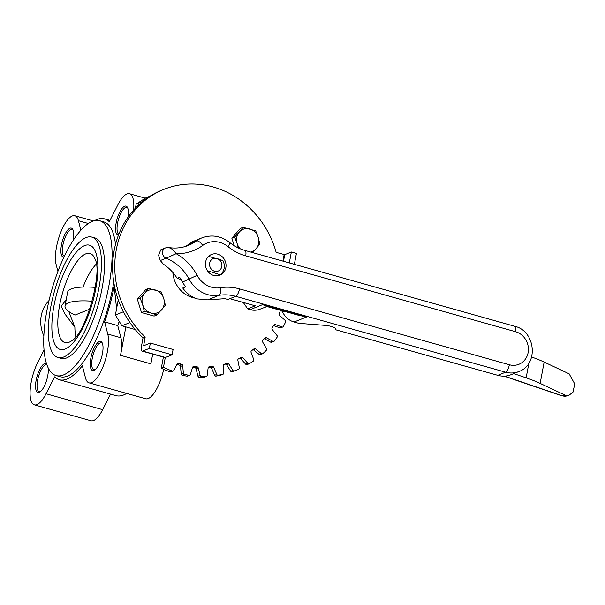 <?xml version="1.0" encoding="UTF-8"?>
<svg xmlns="http://www.w3.org/2000/svg" width="605" height="605" viewBox="0 0 605 605"><rect width="100%" height="100%" fill="white"/><g stroke="black" fill="none" stroke-linecap="round" stroke-linejoin="round"><path stroke-width="0.91" d="M116.326 249.525A89.358 81.274 68.1 0 0 145.192 336.955L143.037 337.824A89.358 81.274 68.1 0 1 114.171 250.394A89.358 81.274 68.1 0 1 161.694 190.235L163.849 189.373A89.358 81.274 68.1 0 0 116.326 249.525M163.849 189.373A89.358 81.274 68.1 0 1 276.145 252.376L284.721 254.667L291.353 251.998L296.412 253.419L294.37 264.332M145.192 336.955L143.665 345.757L150.343 343.08L149.344 348.412L142.712 351.082A6.035 2.049 105.7 0 1 142.152 351.127A6.035 2.049 105.7 0 1 141.464 346.257L143.037 337.824M150.343 343.08L173.09 349.478L172.092 354.81L165.46 357.479A6.035 2.049 105.7 0 1 165.286 357.532L163.448 367.379A105.444 95.9 68.1 0 0 172.395 371.024A1.339 1.218 68.1 0 0 173.801 370.464L177.114 363.983A1.339 1.218 -111.9 0 1 178.445 363.401L177.144 363.923M181.205 374.019L183.36 373.149A1.339 1.218 68.1 0 0 184.434 374.412L182.279 375.281A1.339 1.218 -111.9 0 1 181.205 374.019L180.532 366.418A1.339 1.218 68.1 0 0 179.541 365.178L181.697 364.316L178.445 363.401M181.697 364.316A1.339 1.218 -111.9 0 1 182.687 365.556L180.532 366.418M183.36 373.149L182.687 365.556M184.434 374.412A105.444 95.9 68.1 0 0 189.1 375.281A1.339 1.218 68.1 0 0 190.386 374.457L192.556 367.386A1.339 1.218 -111.9 0 1 193.759 366.554L192.798 366.94M197.971 376.219L200.126 375.35A1.339 1.218 68.1 0 0 201.374 376.408L199.219 377.27A1.339 1.218 -111.9 0 1 197.971 376.219L196.08 368.778A1.339 1.218 68.1 0 0 194.916 367.727L197.064 366.857L193.759 366.554M197.064 366.857A1.339 1.218 -111.9 0 1 198.236 367.908L196.08 368.778M200.126 375.35L198.236 367.908M201.374 376.408A105.444 95.9 68.1 0 0 206.063 376.401A1.339 1.218 68.1 0 0 207.175 375.342L208.135 367.893A1.339 1.218 -111.9 0 1 209.171 366.842L208.589 367.076M214.654 375.289L216.802 374.419A1.339 1.218 68.1 0 0 218.186 375.236L216.038 376.106A1.339 1.218 -111.9 0 1 214.654 375.289L211.599 368.226A1.339 1.218 68.1 0 0 210.29 367.394L212.446 366.524L209.171 366.842M212.446 366.524A1.339 1.218 -111.9 0 1 213.754 367.356L211.599 368.226M216.802 374.419L213.754 367.356M218.186 375.236A105.444 95.9 68.1 0 0 222.753 374.359A1.339 1.218 68.1 0 0 223.661 373.096L223.389 365.496A1.339 1.218 -111.9 0 1 224.228 364.255L224.031 364.339M230.732 371.251L232.887 370.381A1.339 1.218 68.1 0 0 234.369 370.941L232.214 371.81A1.339 1.218 -111.9 0 1 230.732 371.251L226.61 364.785A1.339 1.218 68.1 0 0 225.204 364.202L227.359 363.333L224.228 364.255M227.359 363.333A1.339 1.218 -111.9 0 1 228.766 363.915L226.61 364.785M232.887 370.381L228.766 363.915M234.369 370.941A105.444 95.9 68.1 0 0 236.57 370.086A105.444 95.9 68.1 0 0 238.665 369.216A1.339 1.218 68.1 0 0 239.346 367.787L237.848 360.27A1.339 1.218 -111.9 0 1 238.461 358.878L241.357 357.373A1.339 1.218 -111.9 0 1 242.824 357.691L240.669 358.561A1.339 1.218 68.1 0 0 239.898 358.13M247.263 364.512A1.339 1.218 -111.9 0 1 245.728 364.233L247.884 363.371L242.824 357.691M247.884 363.371A1.339 1.218 68.1 0 0 249.411 363.65A105.444 95.9 68.1 0 0 253.321 361.124A1.339 1.218 68.1 0 0 253.752 359.582L251.067 352.367A1.339 1.218 -111.9 0 1 251.438 350.862L254.017 348.828A1.339 1.218 -111.9 0 1 255.491 348.873L253.336 349.735A1.339 1.218 68.1 0 0 253.071 349.569M261.345 353.585A1.339 1.218 68.1 0 0 262.54 353.789L260.392 354.651A1.339 1.218 -111.9 0 1 259.19 354.447L261.345 353.585L255.491 348.873M262.54 353.789A1.339 1.218 68.1 0 0 262.88 353.577A105.444 95.9 68.1 0 0 266.268 350.34A1.339 1.218 68.1 0 0 266.434 348.714L262.653 342.029A1.339 1.218 -111.9 0 1 262.767 340.464L264.945 337.953A1.339 1.218 -111.9 0 1 266.389 337.726L264.476 338.49M272.847 341.326A1.339 1.218 68.1 0 0 273.861 341.401L271.713 342.271A1.339 1.218 -111.9 0 1 270.7 342.196L272.847 341.326L266.389 337.726M273.861 341.401A1.339 1.218 68.1 0 0 274.345 341.038A105.444 95.9 68.1 0 0 277.12 337.174A1.339 1.218 68.1 0 0 277.022 335.525L272.25 329.574A1.339 1.218 -111.9 0 1 272.106 327.993L273.823 325.082A1.339 1.218 -111.9 0 1 275.192 324.59L273.778 325.15M282.059 326.972A1.339 1.218 68.1 0 0 282.875 326.957L280.72 327.827A1.339 1.218 -111.9 0 1 279.911 327.842L282.059 326.972L275.192 324.59M282.875 326.957A1.339 1.218 68.1 0 0 283.465 326.405A105.444 95.9 68.1 0 0 285.537 322.041A1.339 1.218 68.1 0 0 285.174 320.416L279.563 315.379A1.339 1.218 -111.9 0 1 279.17 313.829L280.365 310.615A1.339 1.218 -111.9 0 1 280.508 310.342M282.074 311.129L280.274 310.849M279.911 327.842L273.505 325.619M270.7 342.196L264.34 338.649M259.19 354.447L253.336 349.735M245.728 364.233L240.669 358.561M232.214 371.81A105.444 95.9 68.1 0 0 234.422 370.956L236.57 370.086M225.204 364.202L223.646 364.656M220.938 375.092A1.339 1.218 -111.9 0 1 220.598 375.229L222.753 374.359M216.038 376.106A105.444 95.9 68.1 0 0 220.598 375.229M210.29 367.394L208.211 367.59M206.449 376.318L204.293 377.187A1.339 1.218 -111.9 0 1 203.908 377.27L206.063 376.401M199.219 377.27A105.444 95.9 68.1 0 0 203.908 377.27M194.916 367.727L192.519 367.507M189.705 375.213L187.55 376.083A1.339 1.218 -111.9 0 1 186.953 376.144L189.1 375.281M182.279 375.281A105.444 95.9 68.1 0 0 186.953 376.144M179.541 365.178L176.887 364.429M173.204 371.016L171.056 371.878A1.339 1.218 -111.9 0 1 170.239 371.893L172.395 371.024M163.38 357.101L161.293 368.241A105.444 95.9 68.1 0 0 170.239 371.893M163.448 367.379L161.293 368.241M165.286 357.532A6.035 2.049 105.7 0 1 164.9 357.525L142.152 351.127M291.353 251.998L289.311 262.91M149.344 348.412L172.092 354.81M140.133 298.121L142.629 304.602L144.285 311.409L151.008 313.012A12.062 10.973 68.1 0 0 161.543 309.919A12.062 10.973 68.1 0 0 164.084 304.572A12.062 10.973 68.1 0 0 163.698 298.401L161.202 291.928L148.596 288.381L145.805 289.5L137.35 299.248L141.494 312.535L154.109 316.075L156.892 314.955L165.354 305.215L163.698 298.401A12.062 10.973 68.1 0 0 155.319 289.984A12.062 10.973 68.1 0 0 144.784 293.085L140.133 298.121L137.35 299.248M144.285 311.409L141.494 312.535M148.596 288.381L144.784 293.085A12.062 10.973 68.1 0 0 142.629 304.602A12.062 10.973 68.1 0 0 151.008 313.012L156.892 314.955M252.656 252.603L259.863 244.17L258.206 237.357L255.711 230.883L243.104 227.336L239.293 232.04A12.062 10.973 68.1 0 0 236.752 237.387A12.062 10.973 68.1 0 0 237.137 243.558L238.294 247.929M250.81 252.088A12.062 10.973 68.1 0 0 256.051 248.874A12.062 10.973 68.1 0 0 258.206 237.357A12.062 10.973 68.1 0 0 249.827 228.94A12.062 10.973 68.1 0 0 239.293 232.04L234.642 237.077L237.137 243.558A12.062 10.973 68.1 0 0 240.253 248.806M243.104 227.336L240.314 228.456L231.851 238.204L234.196 245.69M234.642 237.077L231.851 238.204M63.699 357.018A62.549 21.288 -74.3 0 0 97.367 295.316A62.549 21.288 -74.3 0 0 91.809 237.092A62.549 21.288 -74.3 0 0 86.054 237.599A62.549 21.288 -74.3 0 0 52.385 299.293A62.549 21.288 -74.3 0 0 57.944 357.525A62.549 21.288 -74.3 0 0 63.699 357.018M85.744 253.873A46.267 15.745 -74.3 0 0 60.674 300.216A46.267 15.745 -74.3 0 0 65.438 342.687A46.267 15.745 -74.3 0 0 69.212 342.196A46.267 15.745 -74.3 0 0 72.721 340.055C86.023 332.001 102.426 273.279 95.31 259.696A46.267 15.745 -74.3 0 0 90.47 253.654A46.267 15.745 -74.3 0 0 85.744 253.873M68.804 311.514L74.884 327.192A44.679 15.208 -74.3 0 0 75.837 336.841M96.293 264.06A44.679 15.208 -74.3 0 0 83.044 287.057M66.217 299.725L61.241 306.115L64.78 313.776L74.884 327.192M126.695 393.431A83.558 28.443 105.7 0 1 123.647 394.974A83.558 28.443 105.7 0 1 115.963 395.647L59.343 379.736A83.558 28.443 -74.3 0 0 67.026 379.055A83.558 28.443 -74.3 0 0 82.34 365.723L85.487 377.883A27.928 9.506 105.7 0 0 89.071 382.852A27.928 9.506 105.7 0 0 91.642 382.625A27.928 9.506 105.7 0 0 104.673 362.168A27.928 9.506 105.7 0 0 107.773 334.058L104.62 321.898L117.763 325.588A83.558 28.443 -74.3 0 0 119.215 321.346M110.564 394.135L102.653 409.676L46.033 393.757L54.616 376.877A83.558 28.443 -74.3 0 0 59.343 379.736M60.205 358.16A62.595 21.304 -74.3 0 0 60.969 358.417A62.595 21.304 -74.3 0 0 66.724 357.91A62.595 21.304 -74.3 0 0 100.422 296.17A62.595 21.304 -74.3 0 0 94.849 237.901A62.595 21.304 -74.3 0 0 94.062 237.727M99.326 341.575A15.08 5.135 105.7 0 1 102.222 342.944A15.08 5.135 105.7 0 1 101.572 357.358A15.08 5.135 105.7 0 1 94.614 370.003A15.08 5.135 105.7 0 1 93.934 370.366A15.08 5.135 105.7 0 1 90.81 358.311A15.08 5.135 105.7 0 1 99.326 341.575M102.502 343.64A13.96 4.749 -74.3 0 0 101.421 342.816A13.96 4.749 -74.3 0 0 100.135 342.929A13.96 4.749 -74.3 0 0 92.618 356.7A13.96 4.749 -74.3 0 0 93.858 369.693A13.96 4.749 -74.3 0 0 95.144 369.579A13.96 4.749 -74.3 0 0 95.212 369.557M63.941 257.193A15.08 5.135 105.7 0 1 61.627 244.14A15.08 5.135 105.7 0 1 69.976 228.229A15.08 5.135 105.7 0 1 72.872 229.597A15.08 5.135 105.7 0 1 73.023 240.639M73.152 230.293A13.96 4.749 -74.3 0 0 72.071 229.469A13.96 4.749 -74.3 0 0 70.785 229.582A13.96 4.749 -74.3 0 0 63.321 243.134A13.96 4.749 -74.3 0 0 64.364 256.301M48.279 368.067A15.08 5.135 105.7 0 1 47.765 375.637A15.08 5.135 105.7 0 1 39.93 392.01A15.08 5.135 105.7 0 1 36.134 380.311A15.08 5.135 105.7 0 1 46.517 363.681M46.933 364.883A13.96 4.749 -74.3 0 0 46.736 364.815A13.96 4.749 -74.3 0 0 37.578 380.424A13.96 4.749 -74.3 0 0 39.181 391.7A13.96 4.749 -74.3 0 0 40.535 391.556M118.444 235.201A15.08 5.135 105.7 0 1 116.145 222.958A15.08 5.135 105.7 0 1 121.718 208.861A15.08 5.135 105.7 0 1 127.549 207.591A15.08 5.135 105.7 0 1 127.957 217.233M127.829 208.286A13.96 4.749 -74.3 0 0 126.747 207.462A13.96 4.749 -74.3 0 0 117.589 223.071A13.96 4.749 -74.3 0 0 118.837 234.196M102.653 409.676A27.928 9.506 105.7 0 1 93.578 420.551A27.928 9.506 105.7 0 1 91.015 420.777L34.387 404.858A27.928 9.506 105.7 0 1 30.25 389.121A27.928 9.506 105.7 0 1 37.858 362.191L44.044 350.038M46.033 393.757A27.928 9.506 105.7 0 1 36.958 404.632A27.928 9.506 105.7 0 1 34.387 404.858M163.668 369.315A27.928 9.506 105.7 0 1 148.263 398.544A27.928 9.506 105.7 0 1 145.692 398.771L89.071 382.852M56.144 375.584A80.42 27.376 -74.3 0 0 63.54 374.926A80.42 27.376 -74.3 0 0 106.828 295.603A80.42 27.376 -74.3 0 0 99.674 220.734A80.42 27.376 -74.3 0 0 92.278 221.392A80.42 27.376 -74.3 0 0 48.99 300.715A80.42 27.376 -74.3 0 0 56.144 375.584L60.19 376.718A80.42 27.376 -74.3 0 0 67.586 376.06A80.42 27.376 -74.3 0 0 113.778 282.202M115.517 244.344A80.42 27.376 -74.3 0 0 103.72 221.876L99.674 220.734M57.914 271.411L56.136 264.536A27.928 9.506 105.7 0 1 60.424 233.114A27.928 9.506 105.7 0 1 74.838 215.743A27.928 9.506 105.7 0 1 78.423 220.712L80.881 230.202M125.863 326.912L120.539 355.332A27.928 9.506 -74.3 0 0 120.917 337.756L117.763 325.588M116.599 308.58L114.171 286.331A83.558 28.443 -74.3 0 0 114.345 285.424M104.62 321.898A83.558 28.443 -74.3 0 0 114.171 286.331M109.966 220.379L104.567 218.859A83.558 28.443 -74.3 0 1 109.286 221.717L117.869 204.838A27.928 9.506 105.7 0 1 129.515 193.736A27.928 9.506 105.7 0 1 133.607 210.094M126.006 393.832A80.42 27.376 -74.3 0 0 127.08 393.537M104.567 218.859A83.558 28.443 -74.3 0 0 94.516 220.681M49.035 300.526A31.278 28.443 68.1 0 0 43.862 335.851M142.553 201.525L136.155 204.104L145.835 197.85L150.116 196.126M129.924 322.563L121.892 325.793L135.233 329.543M121.892 325.793L115.404 314.986L123.443 311.749M136.155 204.104L135.399 208.143M118.247 299.762L115.404 314.986M120.539 355.332L150.872 363.862L152.702 354.099M565.176 395.178L568.526 395.632L572.973 392.191L574.75 383.948L569.161 373.852L544.137 362.077L540.144 383.396L565.176 395.178L562.158 395.761A11.17 9.287 79 0 0 566.28 396.063L561.523 395.723A4.469 2.238 -71.2 0 0 562.158 395.761L504.434 376.113M513.721 373.61L526.138 377.838A67.019 15.995 10.6 0 1 540.144 383.396M531.629 357.033A67.019 15.995 10.6 0 1 544.137 362.077M172.849 272.484A26.476 24.079 68.1 0 0 192.481 297.539A26.476 24.079 68.1 0 0 194.999 298.099M217.724 254.153A11.17 10.156 -111.9 0 1 225.975 264.317A11.17 10.156 -111.9 0 1 219.902 275.177A11.17 10.156 -111.9 0 1 213.739 275.479A11.17 10.156 -111.9 0 1 205.488 265.315A11.17 10.156 -111.9 0 1 211.561 254.455A11.17 10.156 -111.9 0 1 217.724 254.153M239.52 288.895A6.7 2.284 105.7 0 1 235.738 296.337A44.679 40.633 68.1 0 0 219.033 295.323A30.159 27.429 -111.9 0 1 207.757 294.643A30.159 27.429 -111.9 0 1 189.229 279.359A44.679 40.633 68.1 0 0 166.11 258.206L176.131 253.684A51.38 46.729 -111.9 0 1 197.124 275.32A23.459 21.334 68.1 0 0 220.311 287.738A51.38 46.729 -111.9 0 1 239.52 288.895L509.357 364.762A6.7 2.284 105.7 0 1 505.576 372.196L497.779 375.334A24.018 21.84 -111.9 0 0 511.036 374.692L518.833 371.553A24.018 21.84 -111.9 0 1 505.576 372.196L235.738 296.337L227.941 299.475A44.679 40.633 68.1 0 0 224.697 298.704L207.78 299.853L197.154 298.908C191.422 296.987 186.612 293.349 182.725 288.003L185.667 286.823A30.159 27.429 -111.9 0 1 182.551 282.051A44.679 40.633 68.1 0 0 179.625 277.272L177.129 278.27C173.408 272.416 168.81 267.712 163.327 264.151L160.31 260.543L158.555 255.295L160.771 249.812L165.566 247.884L168.818 247.566C175.631 248.61 182.128 247.899 188.321 245.426A44.679 40.633 68.1 0 0 196.421 240.919L189.743 243.603A30.159 27.429 -111.9 0 1 194.25 240.971L191.725 242.295M191.309 242.159L201.888 237.878A30.159 27.429 -111.9 0 0 196.421 240.919A6.7 2.715 53.7 0 1 202.72 245.418A51.38 46.729 -111.9 0 1 176.131 253.684C173.408 249.804 170.731 247.778 168.092 247.611M181.129 279.57L177.129 278.27M184.442 246.742L185.41 246.348A44.679 40.633 68.1 0 0 189.743 243.603M229.885 298.688L255.272 305.827L247.687 308.875L243.27 302.455M266.646 306.493L262.714 304.587L267.221 306.463L259.984 309.178A17.87 16.252 -111.9 0 1 250.122 309.654L247.687 308.875M497.779 375.334L335.193 329.627A7.82 1.868 -169.4 0 0 335.798 329.075A7.82 1.868 -169.4 0 0 325.24 325.369L298.787 323.335L294.06 322.011A17.87 16.252 -111.9 0 1 282.497 311.772A2.231 2.034 68.1 0 0 281.053 310.494L266.737 306.47M335.435 328.341L335.193 329.627M267.221 306.463L298.847 315.356L306.652 316.944L291.232 313.216M92.164 301.214A44.679 10.663 -169.4 0 0 68.524 302.818A44.679 10.663 -169.4 0 0 65.053 305.964L67.647 292.109A44.679 10.663 10.6 0 1 71.118 288.956A44.679 10.663 10.6 0 1 95.227 287.39M221.801 266.518A6.7 6.095 68.1 0 0 216.93 258.418A6.7 6.095 68.1 0 0 209.663 263.107A6.7 6.095 68.1 0 0 214.533 271.214A6.7 6.095 68.1 0 0 221.801 266.518M208.589 256.376L222.874 260.521A11.17 10.156 -111.9 0 1 224.122 268.348A11.17 10.156 -111.9 0 1 220.212 274.738L217.649 275.767M207.447 270.783L220.212 274.738M65.053 305.964A44.679 10.663 -169.4 0 0 74.99 315.076L89.744 309.14M284.146 254.622L282.928 261.118M143.612 345.394L144.194 345.553M284.721 254.667L283.488 261.269M142.712 351.082L165.46 357.479M84.549 245.615A54.155 18.43 -74.3 0 0 53.989 305.714A54.155 18.43 -74.3 0 0 65.204 349.002A54.155 18.43 -74.3 0 0 95.756 288.903A54.155 18.43 -74.3 0 0 84.549 245.615M120.917 337.756L107.773 334.058M88.36 223.502L78.423 220.712M528.883 363.151L526.138 377.838M220.311 287.738A6.7 2.73 80.9 0 1 219.033 295.323L207.78 299.853M165.566 247.884A5.589 5.082 -111.9 0 0 162.503 253.011A5.589 5.082 -111.9 0 0 166.11 258.206L160.31 260.543M197.124 275.32L182.551 282.051M250.122 309.654L262.714 304.587L306.652 316.944L294.06 322.011M509.357 364.762A17.311 15.745 68.1 0 0 528.12 352.639A17.311 15.745 68.1 0 0 515.543 331.706L245.706 255.847A51.38 46.729 -111.9 0 1 228.002 246.628A23.459 21.334 68.1 0 0 202.72 245.418M283.987 311.174L282.497 311.772M515.543 331.706A6.7 2.284 -74.3 0 0 514.772 326.299C535.576 330.927 538.934 364.596 518.833 371.553M201.888 237.878C211.727 234.339 220.976 235.859 229.62 242.454A6.7 1.46 128.9 0 1 228.002 246.628M245.706 255.847A6.7 2.284 -74.3 0 0 244.934 250.432L514.772 326.299M222.927 374.306L220.772 375.176M249.252 363.734L247.097 364.596M95.613 238.158L91.809 237.092M61.755 358.591L57.944 357.525M145.321 198.183L129.515 193.736M93.45 220.969L74.838 215.743M568.526 395.632L566.28 396.063M503.95 376.128L561.523 395.723M229.62 242.454C234.324 246.212 239.421 248.874 244.934 250.432"/></g></svg>
